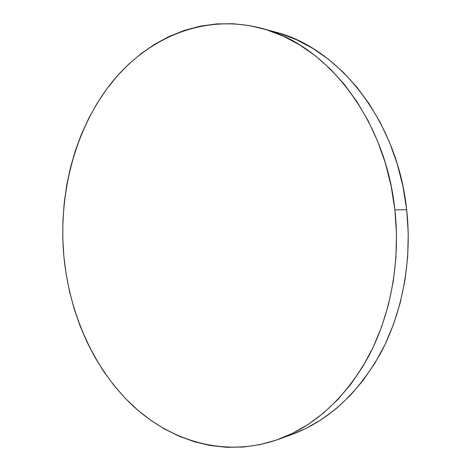 <?xml version="1.0" encoding="UTF-8"?>
<svg xmlns="http://www.w3.org/2000/svg" width="471" height="471" viewBox="0 0 471 471"><rect width="100%" height="100%" fill="white"/><g stroke="black" fill="none" stroke-linecap="round" stroke-linejoin="round"><path stroke-width="0.71" d="M278.261 439.425L291.319 434.704C327.639 421.386 357.471 394.103 380.809 352.85C402.493 312.096 412.231 260.11 406.679 209.766L394.886 209.825C400.533 261.328 390.677 314.504 368.722 356.111C345.096 398.219 314.94 425.99 278.261 439.425C225.485 457.983 171.12 441.562 132.192 405.137C93.323 368.163 69.396 313.339 63.862 256.377C58.345 194.664 74.389 130.814 110.185 84.468C146.081 38.693 202.83 12.953 261.499 28.289C325.331 43.874 385.431 117.868 394.886 209.825L406.679 209.766C397.389 119.911 338.143 47.418 274.899 31.934L261.67 28.337M394.886 209.825L391.16 186.145L385.372 163.166L377.624 141.218L368.069 120.582L356.859 101.524L344.201 84.262L330.295 68.99L315.364 55.825L299.627 44.88L283.312 36.196L266.633 29.791L249.789 25.646L232.98 23.715L216.372 23.927L200.134 26.188L184.408 30.38L169.307 36.397L154.959 44.103L141.441 53.364L128.836 64.05L117.214 76.025L106.629 89.149L97.12 103.296L88.731 118.333L81.477 134.135L75.389 150.579L70.479 167.552L66.758 184.938L64.239 202.624L62.914 220.499L62.79 238.45L63.862 256.377L66.128 274.175L69.578 291.732L74.206 308.941L79.988 325.685L86.911 341.864L94.954 357.354L104.091 372.037L114.276 385.796L125.474 398.507L137.638 410.035L150.708 420.262L164.603 429.046L179.245 436.27L194.535 441.798L210.36 445.513L226.598 447.297L243.101 447.056L259.704 444.689L276.241 440.144L292.515 433.361L308.334 424.336L323.477 413.085L337.736 399.655L350.889 384.153L362.729 366.703L373.05 347.486L381.675 326.727L388.445 304.678L393.226 281.634L395.923 257.92L396.482 233.863L394.886 209.825M291.237 434.733L305.438 428.71L321.092 419.808L336.076 408.74L350.177 395.546L363.182 380.332L374.887 363.223L385.084 344.401L393.609 324.077L400.291 302.506L405.019 279.974L407.686 256.783L408.245 233.269L406.679 209.766L403.011 186.622L397.312 164.155L389.676 142.684L380.25 122.495L369.193 103.838L356.694 86.935L342.959 71.957L328.199 59.046L312.644 48.289L296.495 39.741L279.98 33.417L274.723 31.887"/></g></svg>
